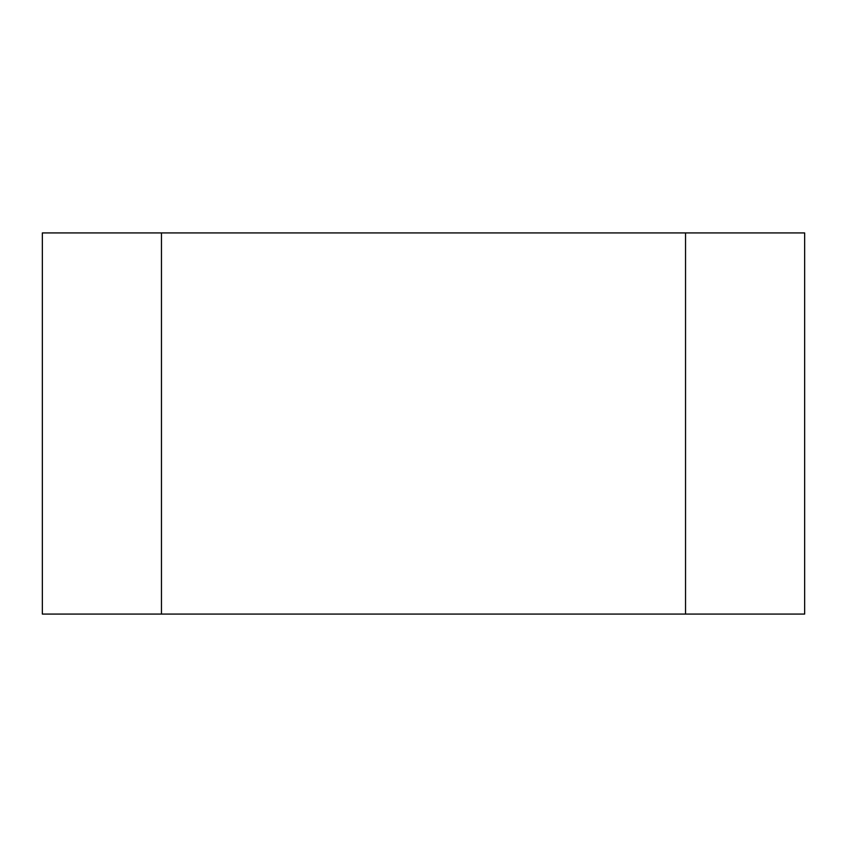<?xml version="1.0" encoding="UTF-8"?>
<svg xmlns="http://www.w3.org/2000/svg" width="847" height="847" viewBox="0 0 847 847"><rect width="100%" height="100%" fill="white"/><g stroke="black" fill="none" stroke-linecap="round" stroke-linejoin="round"><path stroke-width="1.27" d="M685.541 614.075L685.541 232.925L804.65 232.925L804.65 614.075L161.459 614.075L161.459 232.925L685.541 232.925L685.541 614.075M161.459 232.925L42.35 232.925L42.35 614.075L161.459 614.075L161.459 232.925"/></g></svg>
